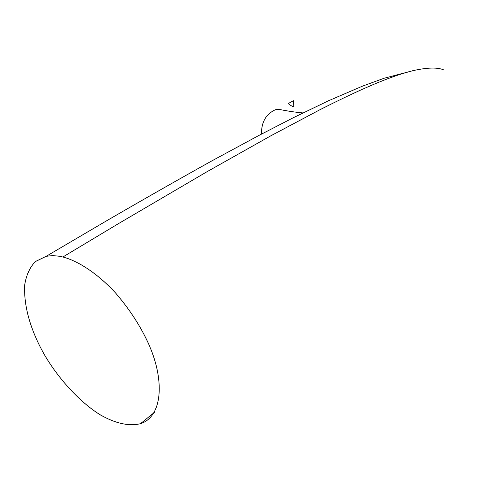 <?xml version="1.0" encoding="UTF-8"?>
<svg xmlns="http://www.w3.org/2000/svg" width="493" height="493" viewBox="0 0 493 493"><rect width="100%" height="100%" fill="white"/><g stroke="black" fill="none" stroke-linecap="round" stroke-linejoin="round"><path stroke-width="0.74" d="M62.839 257.007C77.321 260.643 96.69 272.697 115.079 292.435C128.821 308.254 139.766 324.899 147.9 342.37C165.038 379.16 162.887 416.665 140.437 423.715C128.34 426.525 114.949 423.093 100.825 415.161C80.914 403.114 58.803 379.555 44.068 354.147C30.301 329.472 23.83 306.51 24.65 285.268C26.197 275.322 29.777 267.409 35.385 261.53L45.978 256.428C51.241 255.343 56.855 255.54 62.839 257.007L119.059 223.286L206.857 171.804L271.224 135.581L319.39 110.013C367.322 85.64 394.375 75.232 413.319 70.591L384.115 78.251L362.503 86.139L328.8 100.634L293.575 117.593L258.714 135.55L212.612 160.465C180.037 178.583 144.874 198.593 107.129 220.482L45.978 256.428M443.86 69.975C437.796 67.239 427.616 67.442 413.319 70.591M154.272 412.499L140.437 423.715M302.973 112.934C286.673 111.406 280.19 109.193 277.67 109.434C275.47 108.713 267.36 113.754 264.686 119.442C262.559 123.121 261.469 128.02 261.413 134.127M293.39 100.745L293.822 106.365C294.956 108.275 287.055 103.468 288.627 103.327L293.39 100.745"/></g></svg>
